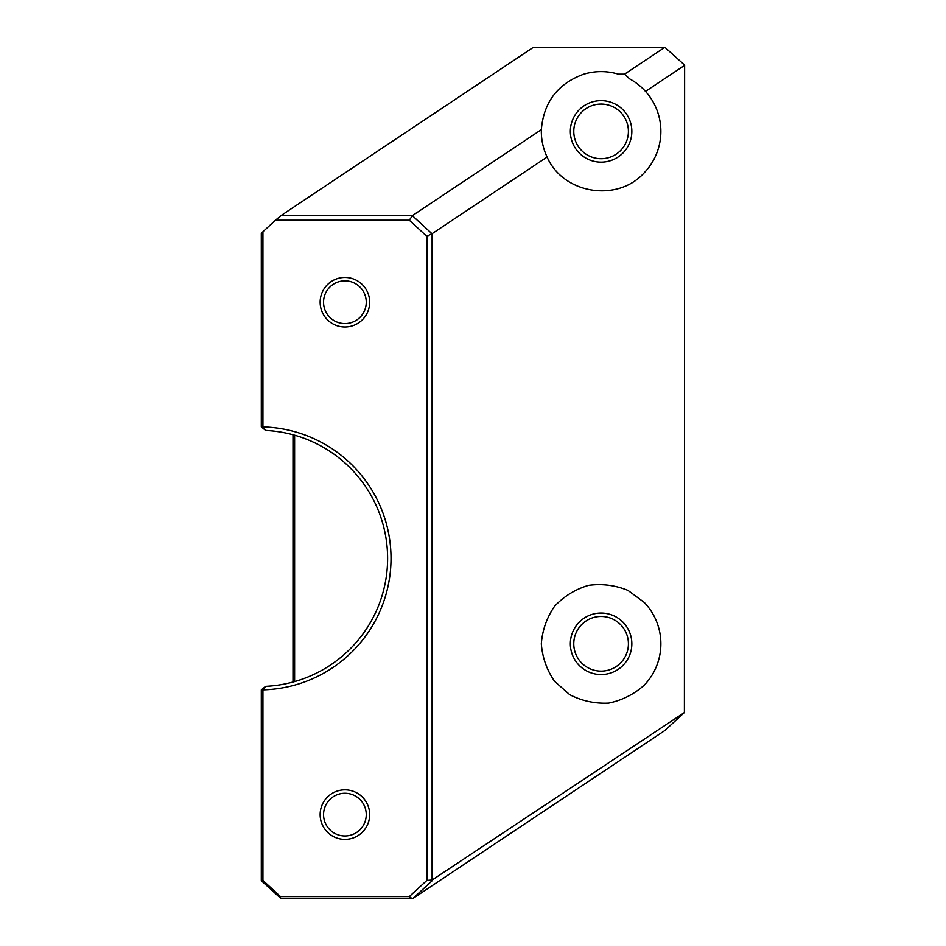 <?xml version="1.0" encoding="UTF-8"?>
<svg xmlns="http://www.w3.org/2000/svg" width="946" height="946" viewBox="0 0 946 946"><rect width="100%" height="100%" fill="white"/><g stroke="black" fill="none" stroke-linecap="round" stroke-linejoin="round"><path stroke-width="1.42" d="M409.287 220.217L426.883 236.394L426.883 880.407L409.287 896.583L280.501 896.583L262.917 880.407L262.917 689.87L265.625 686.358L261.297 689.906L261.297 880.702L281.128 898.7L412.728 898.605L664.731 730.596L684.407 712.504L432.097 880.04L432.097 233.697L547.095 157.036C543.028 148.356 541.112 139.228 541.349 129.649L412.574 215.499L281.128 215.499L275.463 220.217L409.287 220.217L412.574 215.499M292.988 434.758L292.988 682.042M261.297 233.697L261.297 426.894L265.625 430.442L262.917 426.93L262.917 231.758L261.297 233.697M344.9 793.256A21.356 21.356 0 0 1 363.394 825.279A21.356 21.356 0 0 1 326.405 825.279A21.356 21.356 0 0 1 344.9 793.256M344.9 280.844A21.356 21.356 0 0 1 363.394 312.878A21.356 21.356 0 0 1 326.405 312.878A21.356 21.356 0 0 1 344.9 280.844M281.128 215.499L533.272 47.395L664.872 47.3L684.632 65.097L684.407 712.504M412.728 898.605L432.405 880.501M645.539 91.407L684.703 65.298M541.349 129.649C543.678 102.109 557.833 83.615 583.812 74.166A59.775 59.775 0 0 1 618.388 74.166L624.561 74.166L629.717 78.92A59.775 59.775 0 0 1 644.238 172.787C617.36 202.763 563.13 193.977 547.095 157.036M644.238 685.188C633.986 694.329 622.125 700.3 608.68 703.103C594.951 703.777 581.979 700.974 569.752 694.695L554.581 681.345C546.812 670.016 542.389 657.505 541.325 643.8C542.389 630.107 546.812 617.584 554.581 606.256C564.029 596.264 575.322 589.299 588.495 585.361C602.105 583.528 615.278 585.207 627.99 590.41L644.238 602.413A59.775 59.775 0 0 1 644.238 685.188M426.883 236.394L431.849 233.615L412.799 216.078M426.883 880.407L432.097 880.04M409.287 896.583L412.231 898.7M280.501 896.583L280.43 898.44M262.917 880.407L261.368 880.903M261.297 426.894L262.917 426.93A131.518 131.518 0 0 1 391.017 558.4A131.518 131.518 0 0 1 262.917 689.87L261.297 689.906M265.625 430.442A128.1 128.1 0 0 1 387.6 558.4A128.1 128.1 0 0 1 265.625 686.358M294.608 681.593L294.608 435.207M344.9 789.839A24.762 24.762 0 0 0 323.449 826.981A24.762 24.762 0 0 0 366.35 826.981A24.762 24.762 0 0 0 344.9 789.839M262.917 231.758L275.463 220.217M344.9 277.438A24.762 24.762 0 0 0 323.449 314.58A24.762 24.762 0 0 0 366.35 314.58A24.762 24.762 0 0 0 344.9 277.438M601.1 616.473A27.328 27.328 0 0 1 624.762 657.47A27.328 27.328 0 0 1 577.438 657.47A27.328 27.328 0 0 1 601.1 616.473M601.1 613.055A30.745 30.745 0 0 0 574.47 659.173A30.745 30.745 0 0 0 627.73 659.173A30.745 30.745 0 0 0 601.1 613.055M601.1 100.654A30.745 30.745 0 0 0 574.47 146.772A30.745 30.745 0 0 0 627.73 146.772A30.745 30.745 0 0 0 601.1 100.654M601.1 104.072A27.328 27.328 0 0 1 624.762 145.057A27.328 27.328 0 0 1 577.438 145.057A27.328 27.328 0 0 1 601.1 104.072M664.872 47.3L624.561 74.166"/></g></svg>
